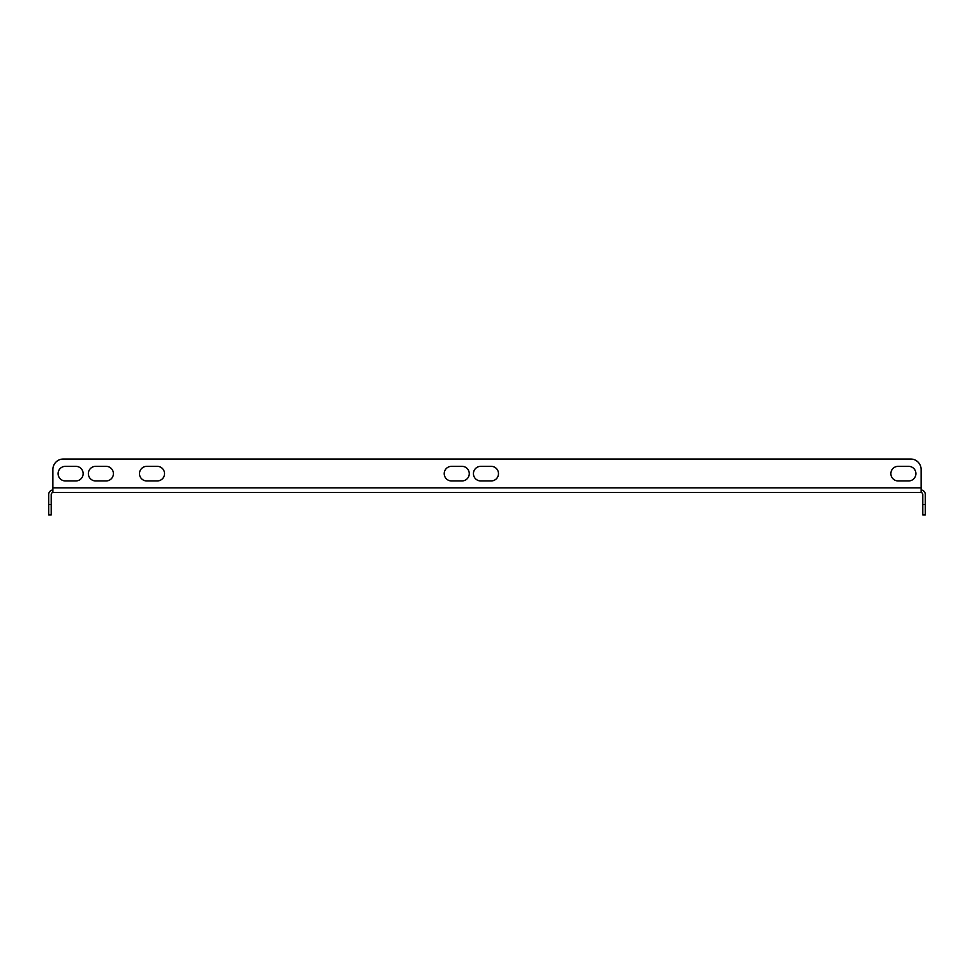 <?xml version="1.0" encoding="UTF-8"?>
<svg xmlns="http://www.w3.org/2000/svg" width="974" height="974" viewBox="0 0 974 974"><rect width="100%" height="100%" fill="white"/><g stroke="black" fill="none" stroke-linecap="round" stroke-linejoin="round"><path stroke-width="1.46" d="M491.176 466.339A7.305 7.305 0 0 1 498.481 473.644A7.305 7.305 0 0 1 491.176 480.949L480.742 480.949A7.305 7.305 0 0 1 473.437 473.644A7.305 7.305 0 0 1 480.742 466.339L491.176 466.339A7.305 7.305 0 0 1 498.481 473.644A7.305 7.305 0 0 1 491.176 480.949M451.522 480.949A7.305 7.305 0 0 1 444.217 473.644A7.305 7.305 0 0 1 451.522 466.339L461.956 466.339A7.305 7.305 0 0 1 469.261 473.644A7.305 7.305 0 0 1 461.956 480.949L451.522 480.949A7.305 7.305 0 0 1 444.217 473.644A7.305 7.305 0 0 1 451.522 466.339M95.659 480.949A7.305 7.305 0 0 1 88.354 473.644A7.305 7.305 0 0 1 95.659 466.339L106.093 466.339A7.305 7.305 0 0 1 113.398 473.644A7.305 7.305 0 0 1 106.093 480.949L95.659 480.949A7.305 7.305 0 0 1 88.354 473.644A7.305 7.305 0 0 1 95.659 466.339M146.794 466.339A7.305 7.305 0 0 0 139.489 473.644A7.305 7.305 0 0 0 146.794 480.949L157.228 480.949A7.305 7.305 0 0 0 164.533 473.644A7.305 7.305 0 0 0 157.228 466.339L146.794 466.339A7.305 7.305 0 0 0 139.489 473.644A7.305 7.305 0 0 0 146.794 480.949M910.69 459.034L63.31 459.034L910.69 459.034A10.434 10.434 0 0 1 921.124 469.468L921.124 487.84L921.124 469.468M65.392 466.339A7.305 7.305 0 0 0 58.087 473.644A7.305 7.305 0 0 0 65.392 480.949L75.838 480.949A7.305 7.305 0 0 0 83.143 473.644A7.305 7.305 0 0 0 75.838 466.339L65.392 466.339A7.305 7.305 0 0 0 58.087 473.644A7.305 7.305 0 0 0 65.392 480.949M908.608 480.949A7.305 7.305 0 0 0 915.913 473.644A7.305 7.305 0 0 0 908.608 466.339L898.162 466.339A7.305 7.305 0 0 0 890.857 473.644A7.305 7.305 0 0 0 898.162 480.949L908.608 480.949A7.305 7.305 0 0 0 915.913 473.644A7.305 7.305 0 0 0 908.608 466.339M480.742 480.949A7.305 7.305 0 0 1 473.437 473.644A7.305 7.305 0 0 1 480.742 466.339M461.956 466.339A7.305 7.305 0 0 1 469.261 473.644A7.305 7.305 0 0 1 461.956 480.949M106.093 466.339A7.305 7.305 0 0 1 113.398 473.644A7.305 7.305 0 0 1 106.093 480.949M63.31 459.034A10.434 10.434 0 0 0 52.876 469.468L52.876 487.84L921.124 487.84L921.124 492.43L52.876 492.43L52.876 487.84M75.838 480.949A7.305 7.305 0 0 0 83.143 473.644A7.305 7.305 0 0 0 75.838 466.339M157.228 480.949A7.305 7.305 0 0 0 164.533 473.644A7.305 7.305 0 0 0 157.228 466.339M898.162 466.339A7.305 7.305 0 0 0 890.857 473.644A7.305 7.305 0 0 0 898.162 480.949M920.71 492.43A2.082 2.082 0 0 1 922.792 494.512L922.792 504.532L925.3 504.532L925.3 494.512A4.59 4.59 0 0 0 921.124 489.946M925.3 504.532L925.3 514.966L922.792 514.966L922.792 504.532M52.876 489.946A4.59 4.59 0 0 0 48.7 494.512L48.7 504.532L51.208 504.532L51.208 494.512A2.082 2.082 0 0 1 53.29 492.43M51.208 504.532L51.208 514.966L48.7 514.966L48.7 504.532"/></g></svg>
